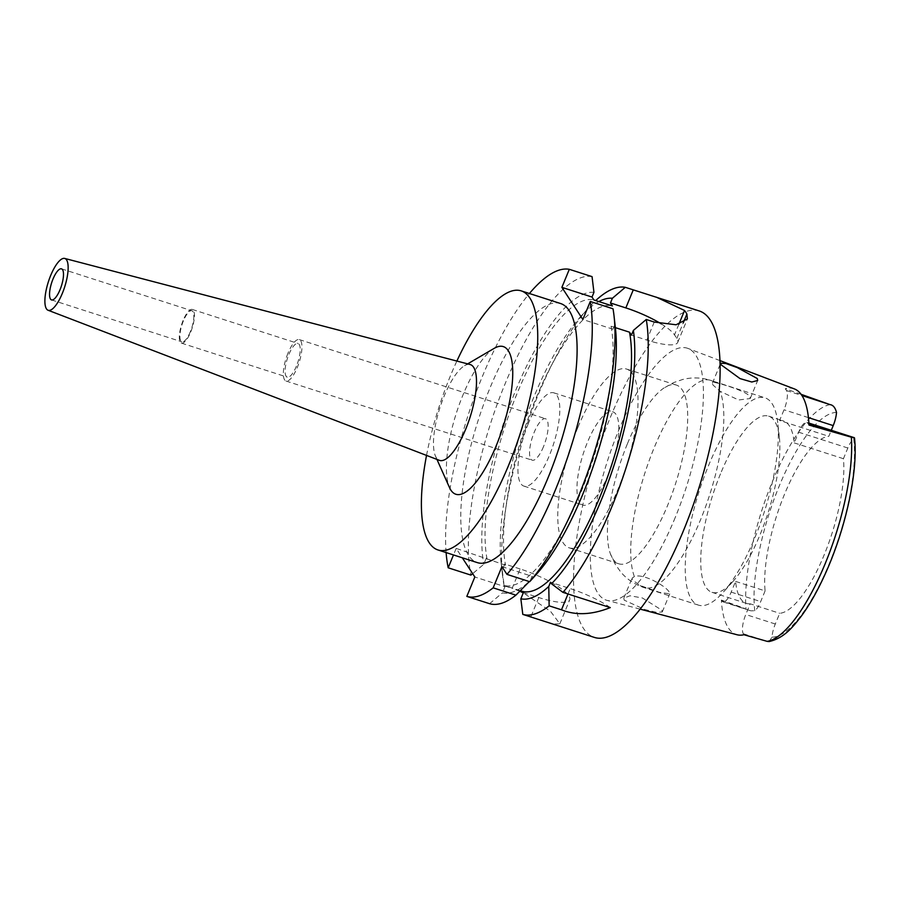 <?xml version="1.0" encoding="UTF-8"?>
<svg xmlns="http://www.w3.org/2000/svg" width="900" height="900" viewBox="0 0 900 900"><rect width="100%" height="100%" fill="white"/><g stroke="black" fill="none" stroke-linecap="round" stroke-linejoin="round"><path stroke-width="0.67" stroke-dasharray="4.5 3.38" d="M769.106 641.565L771.998 637.155A15.671 4.916 -72.2 0 1 775.294 624.004L779.704 613.305A92.52 29.047 107.8 0 0 824.062 555.176A92.52 29.047 107.8 0 0 843.424 458.707L847.834 448.009A15.671 4.916 -72.2 0 1 853.729 438.851L854.505 437.918M743.962 634.736L743.321 633.746A15.671 4.916 107.8 0 1 745.774 614.52L750.184 603.81L779.704 613.305M750.184 603.81A92.52 29.047 107.8 0 1 746.426 603.394A92.52 29.047 107.8 0 1 735.581 581.4L731.171 592.11A15.671 4.916 107.8 0 1 723.015 601.886A15.671 4.916 107.8 0 1 722.002 601.054L721.361 600.064A125.258 39.33 -72.2 0 0 737.021 634.748M720.484 473.861A92.52 29.047 -72.2 0 0 711.967 592.312A92.52 29.047 -72.2 0 0 732.915 581.524A92.52 29.047 -72.2 0 0 760.095 534.611A92.52 29.047 -72.2 0 0 779.344 437.13A92.52 29.047 -72.2 0 0 768.611 416.149A92.52 29.047 -72.2 0 0 720.484 473.861M735.581 581.4L765.09 590.895A92.52 29.047 107.8 0 1 784.451 494.426A92.52 29.047 107.8 0 1 828.81 436.309L831.296 430.29M765.09 590.895L760.68 601.605A15.671 4.916 -72.2 0 1 754.785 610.751L750.769 610.808L722.002 601.054M794.363 388.912A126.349 39.667 -72.2 0 0 785.295 388.733L786.488 390.544A15.671 4.916 107.8 0 1 784.035 409.781L779.614 420.491L828.81 436.309M779.614 420.491A92.52 29.047 107.8 0 1 783.383 420.896A92.52 29.047 107.8 0 1 794.227 442.89L798.637 432.191A15.671 4.916 107.8 0 1 806.794 422.415A15.671 4.916 107.8 0 1 807.806 423.248L808.988 425.059M843.424 458.707L794.227 442.89M675.169 517.635A132.334 41.557 107.8 0 1 606.994 600.367A132.334 41.557 107.8 0 1 618.514 430.74A132.334 41.557 107.8 0 1 687.994 348.435A132.334 41.557 107.8 0 1 675.169 517.635M721.361 600.064L744.367 608.242M661.826 610.178L662.288 611.921L656.82 612.416L644.85 609.559L624.173 600.143L623.835 598.106L630.023 595.778L642.386 597.971L661.826 610.178M801.101 394.324L785.295 388.733M699.322 310.973A171.439 53.831 -72.2 0 0 610.144 417.904A171.439 53.831 -72.2 0 0 594.36 637.403M539.561 619.785L553.871 624.049L559.845 623.79L550.564 611.404L523.305 592.852M519.806 591.255L512.145 588.364L520.144 568.957A43.538 10.215 22.4 0 1 568.811 595.913A43.538 10.215 22.4 0 1 569.711 599.85A43.538 10.215 22.4 0 1 538.785 597.544L523.406 592.605M520.144 568.957L504.765 564.019L502.211 570.217L504.157 585.799L512.145 588.364M504.157 585.799A171.439 53.831 107.8 0 1 502.537 575.404A171.439 53.831 107.8 0 1 538.211 394.774A171.439 53.831 107.8 0 1 588.566 307.834A171.439 53.831 107.8 0 1 595.699 300.566M610.268 607.59A43.538 10.215 22.4 0 0 570.24 588.6L550.496 582.244M504.765 564.019L505.53 565.178A149.67 46.991 -72.2 0 1 535.477 399.544A149.67 46.991 -72.2 0 1 612.383 305.921M502.211 570.217A157.275 49.387 107.8 0 1 501.12 562.759A157.275 49.387 107.8 0 1 533.846 397.058A157.275 49.387 107.8 0 1 580.05 317.295A157.275 49.387 107.8 0 1 598.849 301.567M505.53 565.178L456.188 548.404L462.308 557.786M520.358 590.704L504.202 585.506L504.956 586.676L474.829 576.99M456.188 548.404L453.488 554.951M446.108 552.577A171.439 53.831 107.8 0 1 482.243 376.785A171.439 53.831 107.8 0 1 529.414 293.501M560.587 303.525A136.069 42.727 -72.2 0 0 489.814 388.395A136.069 42.727 -72.2 0 0 477.293 562.601M501.919 566.629L532.046 576.315L533.048 577.856L530.842 580.466M615.341 327.634L611.055 326.25L612.979 329.209L582.851 319.511M612.979 329.209L614.914 324.506L613.024 308.79M661.286 323.91A43.538 10.215 -157.6 0 1 674.505 334.868L676.834 338.434A43.538 10.215 -157.6 0 1 677.734 342.371A43.538 10.215 -157.6 0 1 646.808 340.076L631.429 335.137M592.054 276.626A171.439 53.831 -72.2 0 0 504.979 384.098A171.439 53.831 -72.2 0 0 470.925 575.111M486.315 558.09L483.761 564.289L472.657 573.66M487.08 559.249A149.67 46.991 107.8 0 1 517.028 393.615A149.67 46.991 107.8 0 1 593.933 299.993M593.944 292.343A157.275 49.387 -72.2 0 0 515.396 391.118A157.275 49.387 -72.2 0 0 483.761 564.289M611.055 326.25A149.67 46.991 107.8 0 1 581.107 491.884A149.67 46.991 107.8 0 1 504.202 585.506M532.046 576.315L530.314 580.511A157.275 49.387 -72.2 0 1 502.402 592.875L504.956 586.676M615.465 328.68A157.275 49.387 -72.2 0 0 614.914 324.506M533.048 577.856A157.275 49.387 -72.2 0 0 536.535 574.144M489.566 603.697L502.402 592.875M529.312 581.558L530.314 580.511M426.532 455.411A136.069 42.727 107.8 0 1 450.461 375.739A136.069 42.727 107.8 0 1 456.874 361.058M494.314 348.289A77.535 24.345 -72.2 0 0 462.983 394.954A77.535 24.345 -72.2 0 0 449.516 487.598M470.126 364.522A50.321 15.795 107.8 0 0 464.546 365.692A50.321 15.795 107.8 0 0 444.218 395.989A50.321 15.795 -72.2 0 0 435.476 456.109A50.321 15.795 -72.2 0 0 439.324 460.316M190.373 331.661A16.324 5.13 107.8 0 1 181.89 341.843A16.324 5.13 107.8 0 1 183.386 320.94A16.324 5.13 107.8 0 1 191.88 310.759A16.324 5.13 107.8 0 1 190.373 331.661M183.094 320.49A17.685 5.558 -72.2 0 0 181.463 343.136A17.685 5.558 -72.2 0 0 190.665 332.1A17.685 5.558 -72.2 0 0 192.296 309.454A17.685 5.558 -72.2 0 0 183.094 320.49M296.438 366.109A17.685 5.558 107.8 0 1 287.235 377.145A17.685 5.558 107.8 0 1 288.866 354.499A17.685 5.558 107.8 0 1 298.058 343.463A17.685 5.558 107.8 0 1 296.438 366.109M287.989 353.16A21.769 6.84 -72.2 0 0 285.986 381.026A21.769 6.84 -72.2 0 0 297.304 367.447A21.769 6.84 -72.2 0 0 299.306 339.581A21.769 6.84 -72.2 0 0 287.989 353.16M543.521 446.614A21.769 6.84 107.8 0 1 532.192 460.192A21.769 6.84 107.8 0 1 534.195 432.326A21.769 6.84 107.8 0 1 545.524 418.748A21.769 6.84 107.8 0 1 543.521 446.614M528.379 423.394A48.983 15.379 -72.2 0 0 523.868 486.101A48.983 15.379 -72.2 0 0 549.349 455.546A48.983 15.379 -72.2 0 0 553.849 392.839A48.983 15.379 -72.2 0 0 528.379 423.394M608.377 474.525A48.983 15.379 107.8 0 1 582.896 505.08A48.983 15.379 107.8 0 1 587.408 442.373A48.983 15.379 107.8 0 1 612.889 411.817A48.983 15.379 107.8 0 1 608.377 474.525M577.8 427.635A93.881 29.475 -72.2 0 0 569.16 547.83A93.881 29.475 -72.2 0 0 617.985 489.274A93.881 29.475 -72.2 0 0 626.625 369.067A93.881 29.475 -72.2 0 0 577.8 427.635M627.48 443.61A93.881 29.475 107.8 0 1 663.48 388.327A93.881 29.475 107.8 0 1 676.316 385.043A93.881 29.475 107.8 0 1 667.676 505.249A93.881 29.475 107.8 0 1 618.84 563.805A93.881 29.475 107.8 0 1 610.324 553.658A93.881 29.475 107.8 0 1 627.48 443.61M634.376 576.619L632.059 578.137L632.452 580.05L640.148 585.484L659.329 592.312L669.735 593.854L669.24 592.189C666.416 586.125 642.442 572.85 634.376 576.619A108.855 34.178 -72.2 0 1 653.974 448.234A108.855 34.178 -72.2 0 1 710.595 380.34L765.09 397.868A108.855 34.178 107.8 0 1 777.712 422.55A108.855 34.178 107.8 0 1 755.066 537.233A108.855 34.178 107.8 0 1 723.094 592.425A108.855 34.178 107.8 0 1 698.445 605.126A108.855 34.178 107.8 0 1 708.469 465.761A108.855 34.178 107.8 0 1 765.09 397.868M714.398 382.466C720.54 383.389 746.73 391.309 749.88 396.517L750.229 398.543L738.596 399.983L720.169 391.32L712.879 384.93L712.429 383.164L714.398 382.466A108.855 34.178 -72.2 0 0 710.595 380.34C701.179 377.438 691.83 377.168 682.549 379.519L673.627 382.59L663.48 388.327M771.998 637.155A117.416 36.866 -72.2 0 0 829.395 563.344A117.416 36.866 -72.2 0 0 853.729 438.851M775.294 624.004L745.774 614.52M731.171 592.11L760.68 601.605M836.516 412.459A117.416 36.866 -72.2 0 0 779.13 486.259A117.416 36.866 -72.2 0 0 754.785 610.751M830.115 404.629A123.941 38.914 -72.2 0 0 772.121 482.31A123.941 38.914 -72.2 0 0 745.954 608.805M786.488 390.544L801.934 395.516M808.436 417.623L784.035 409.781M798.637 432.191L847.834 448.009M808.92 423.608L807.806 423.248M743.321 633.746L765.686 640.935M568.001 594L570.24 588.6M538.785 597.544L530.786 616.95M654.232 322.043L646.808 340.076M676.834 338.434L683.28 322.796M678.859 324.293L674.505 334.868M640.148 585.484A108.855 34.178 -72.2 0 0 643.95 587.599A108.855 34.178 -72.2 0 0 700.571 519.705A108.855 34.178 -72.2 0 0 720.169 391.32M711.967 592.312L746.426 603.394M723.015 601.886L750.769 610.808M768.611 416.149L783.383 420.896M806.794 422.415L808.886 423.079M640.114 609.12L606.994 600.367M720.023 360.619L687.994 348.435M559.845 623.79L569.711 599.85M501.12 562.759L502.537 575.404M580.05 317.295L588.566 307.834M677.734 342.371L687.409 318.915M435.476 456.109L436.939 459.394M464.546 365.692L467.651 363.881M51.525 299.925L181.89 341.843M61.515 268.841L191.88 310.759M181.463 343.136L287.235 377.145M192.296 309.454L298.058 343.463M285.986 381.026L532.192 460.192M299.306 339.581L545.524 418.748M523.868 486.101L582.896 505.08M553.849 392.839L612.889 411.817M569.16 547.83L618.84 563.805M626.625 369.067L676.316 385.043M698.445 605.126L643.95 587.599C634.613 584.471 626.861 579.251 620.685 571.928L615.229 564.233L610.324 553.658M623.835 598.106L632.059 578.137M712.429 383.164L720.653 363.184M750.229 398.543L757.676 380.486M779.344 437.13L777.712 422.55M732.915 581.524L723.094 592.425M662.288 611.921L669.735 593.854"/><path stroke-width="1.35" d="M640.114 609.12L737.021 634.748A125.258 39.33 -72.2 0 0 743.962 634.736L767.183 641.363A123.941 38.914 -72.2 0 0 825.176 563.681A123.941 38.914 -72.2 0 0 851.344 437.186L854.505 437.918C858.262 471.229 845.764 528.626 825.446 573.424C817.92 590.175 809.955 604.316 801.529 615.859C792.619 627.469 783.945 638.145 769.106 641.565L767.183 641.363M801.934 395.516L830.115 404.629C833.13 405.079 835.268 407.678 836.516 412.459A15.671 4.916 -72.2 0 1 833.22 425.599L831.296 430.29M851.344 437.186L808.988 425.059A126.349 39.667 -72.2 0 0 794.363 388.912L720.023 360.619M828.518 404.066L801.101 394.324M721.159 364.838L740.014 378.585L751.804 382.016L757.676 380.486L757.294 378.529L737.291 367.605L725.816 363.499L720.653 363.184L721.159 364.838M633.364 330.435A157.275 49.387 107.8 0 1 601.178 500.31A157.275 49.387 107.8 0 1 551.498 583.785L550.496 582.244L548.764 586.451A157.275 49.387 107.8 0 1 520.852 598.804L523.406 592.605L522.653 591.435A149.67 46.991 -72.2 0 0 599.558 497.812A149.67 46.991 -72.2 0 0 629.505 332.179L631.429 335.137L633.364 330.435L646.256 319.478A171.439 53.831 107.8 0 1 611.606 507.341A171.439 53.831 107.8 0 1 562.939 592.369L610.268 607.59C592.054 614.869 575.786 615.6 561.488 609.806L549.146 605.835A171.439 53.831 107.8 0 1 522.799 614.385L594.36 637.403A171.439 53.831 -72.2 0 0 683.539 530.471A171.439 53.831 -72.2 0 0 699.322 310.973L625.286 287.314L612.394 298.271A157.275 49.387 107.8 0 0 598.849 301.567M523.305 592.852L519.806 591.255M551.498 583.785L562.939 592.369M549.146 605.835L548.764 586.451M522.799 614.385L520.852 598.804M529.414 293.501A171.439 53.831 107.8 0 1 569.317 269.325L561.881 287.359L592.009 297.045L593.933 299.993L612.383 305.921L610.459 302.974L612.394 298.271M462.308 557.786L474.829 576.99L466.83 596.396A171.439 53.831 107.8 0 0 493.166 587.846L515.914 595.148L529.312 581.558M522.653 591.435L520.358 590.704M493.166 587.846L501.919 566.629L506.97 574.38A171.439 53.831 107.8 0 0 555.637 489.341A171.439 53.831 107.8 0 0 590.288 301.478L613.024 308.79A171.439 53.831 -72.2 0 1 614.048 316.035A171.439 53.831 -72.2 0 1 578.374 496.654A171.439 53.831 -72.2 0 1 529.706 581.692L506.97 574.38M453.488 554.951L448.189 567.799A171.439 53.831 107.8 0 1 446.108 552.577M561.881 287.359L582.851 319.511L590.288 301.478M437.929 549.945L477.293 562.601A136.069 42.727 -72.2 0 0 548.066 477.731A136.069 42.727 -72.2 0 0 560.587 303.525L521.235 290.88A136.069 42.727 107.8 0 1 508.702 465.075A136.069 42.727 107.8 0 1 437.929 549.945A136.069 42.727 107.8 0 1 426.532 455.411M614.048 316.035L615.465 328.68A157.275 49.387 -72.2 0 1 582.739 494.381A157.275 49.387 -72.2 0 1 536.535 574.144L529.706 581.692M610.459 302.974L625.837 307.912A43.538 10.215 -157.6 0 1 661.286 323.91M615.341 327.634L629.505 332.179M592.009 297.045L593.944 292.343L592.054 276.626L569.317 269.325M448.189 567.799L470.925 575.111L472.657 573.66M595.699 300.566A171.439 53.831 107.8 0 1 625.286 287.314M646.256 319.478L654.232 322.043L676.069 324.776L687.398 318.915L686.891 314.055A171.439 53.831 107.8 0 0 684.551 310.489L656.258 297.124M515.914 595.148A171.439 53.831 -72.2 0 1 489.566 603.697L466.83 596.396M456.874 361.058A136.069 42.727 107.8 0 1 521.235 290.88M436.939 459.394L449.516 487.598A77.535 24.345 -72.2 0 0 496.181 445.86A77.535 24.345 -72.2 0 0 512.741 371.025A77.535 24.345 -72.2 0 0 494.314 348.289L467.651 363.881M48.049 310.241L439.324 460.316A50.321 15.795 -72.2 0 0 465.761 429.019A50.321 15.795 107.8 0 0 470.126 364.522L64.71 258.435A27.214 8.55 107.8 0 1 62.348 293.321A27.214 8.55 107.8 0 1 48.049 310.241A27.214 8.55 107.8 0 1 50.693 275.445A27.214 8.55 107.8 0 1 64.71 258.435M53.021 279.023A16.324 5.13 -72.2 0 0 51.525 299.925A16.324 5.13 -72.2 0 0 60.019 289.744A16.324 5.13 -72.2 0 0 61.515 268.841A16.324 5.13 -72.2 0 0 53.021 279.023M833.22 425.599L808.436 417.623M849.847 436.759L808.92 423.608M561.488 609.806L568.001 594M625.837 307.912L633.262 289.879M683.28 322.796L686.891 314.055M684.551 310.489L678.859 324.293M808.886 423.079L854.224 437.659"/></g></svg>
